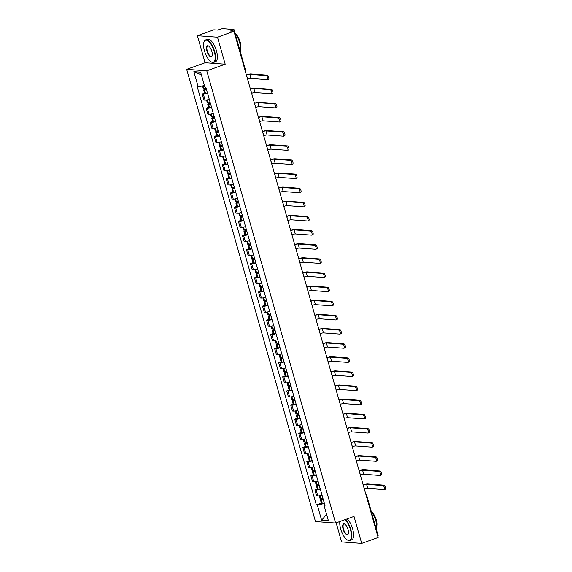 <?xml version="1.0" encoding="UTF-8"?>
<svg xmlns="http://www.w3.org/2000/svg" width="572" height="572" viewBox="0 0 572 572"><rect width="100%" height="100%" fill="white"/><g stroke="black" fill="none" stroke-linecap="round" stroke-linejoin="round"><path stroke-width="0.86" d="M336.15 522.829L341.591 541.92L361.704 543.4L378.142 537.48L233.941 31.274L217.51 37.201L197.397 35.721L205.091 62.727L186.672 69.362L315.479 521.55L335.592 523.03L206.778 70.842L225.196 64.207L217.51 37.201M197.397 35.721L213.835 29.794L217.396 30.059L222.408 28.6L233.977 29.508L245.667 70.563L245.231 70.899M361.704 543.4L354.011 516.394L335.592 523.03M366.037 495.002L366.48 494.658L378.171 535.714L377.734 536.05M233.269 31.224L232.947 30.094L230.387 31.017L233.941 31.274M232.947 30.094L233.977 29.508M207.586 93.372A4.39 0.694 164.1 0 1 203.367 94.144L202.138 94.051L203.839 100.036L205.069 100.121A4.39 0.694 -15.9 0 0 209.295 99.356M204.59 93.172L202.138 94.051M211.611 107.515A4.39 0.694 164.1 0 1 207.393 108.28L206.163 108.187L207.872 114.171L209.095 114.257A4.39 0.694 -15.9 0 0 213.32 113.492M208.616 107.307L206.163 108.187M215.644 121.65A4.39 0.694 164.1 0 1 211.418 122.415L210.189 122.329L211.897 128.307L213.12 128.4A4.39 0.694 -15.9 0 0 217.346 127.627M212.641 121.443L210.189 122.329M219.669 135.786A4.39 0.694 164.1 0 1 215.444 136.551L214.221 136.465L215.923 142.442L217.153 142.535A4.39 0.694 -15.9 0 0 221.371 141.763M216.666 135.578L214.221 136.465M223.695 149.921A4.39 0.694 164.1 0 1 219.469 150.686L218.247 150.6L219.948 156.578L221.178 156.671A4.39 0.694 -15.9 0 0 225.397 155.899M220.692 149.714L218.247 150.6M227.72 164.057A4.39 0.694 164.1 0 1 223.502 164.829L222.272 164.736L223.974 170.713L225.204 170.806A4.39 0.694 -15.9 0 0 229.429 170.041M224.725 163.849L222.272 164.736M231.746 178.192A4.39 0.694 164.1 0 1 227.527 178.964L226.297 178.872L228.006 184.856L229.229 184.942A4.39 0.694 -15.9 0 0 233.455 184.177M228.75 177.992L226.297 178.872M235.778 192.328A4.39 0.694 164.1 0 1 231.553 193.1L230.323 193.007L232.032 198.992L233.254 199.077A4.39 0.694 -15.9 0 0 237.48 198.312M232.775 192.128L230.323 193.007M239.804 206.471A4.39 0.694 164.1 0 1 235.578 207.236L234.356 207.143L236.057 213.127L237.287 213.22A4.39 0.694 -15.9 0 0 241.506 212.448M236.801 206.263L234.356 207.143M243.829 220.606A4.39 0.694 164.1 0 1 239.604 221.371L238.381 221.285L240.083 227.263L241.312 227.356A4.39 0.694 -15.9 0 0 245.531 226.583M240.833 220.399L238.381 221.285M247.855 234.742A4.39 0.694 164.1 0 1 243.636 235.507L242.406 235.421L244.108 241.398L245.338 241.491A4.39 0.694 -15.9 0 0 249.564 240.719M244.859 234.534L242.406 235.421M251.88 248.877A4.39 0.694 164.1 0 1 247.662 249.642L246.432 249.556L248.141 255.534L249.363 255.627A4.39 0.694 -15.9 0 0 253.589 254.862M248.884 248.67L246.432 249.556M255.913 263.013A4.39 0.694 164.1 0 1 251.687 263.785L250.464 263.692L252.166 269.669L253.389 269.762A4.39 0.694 -15.9 0 0 257.615 268.997M252.91 262.813L250.464 263.692M259.938 277.148A4.39 0.694 164.1 0 1 255.713 277.921L254.49 277.828L256.192 283.812L257.421 283.898A4.39 0.694 -15.9 0 0 261.64 283.133M256.935 276.948L254.49 277.828M263.964 291.284A4.39 0.694 164.1 0 1 259.745 292.056L258.515 291.963L260.217 297.948L261.447 298.033A4.39 0.694 -15.9 0 0 265.665 297.268M260.968 291.084L258.515 291.963M267.989 305.427A4.39 0.694 164.1 0 1 263.771 306.192L262.541 306.099L264.243 312.083L265.472 312.176A4.39 0.694 -15.9 0 0 269.698 311.404M264.993 305.219L262.541 306.099M272.022 319.562A4.39 0.694 164.1 0 1 267.796 320.327L266.566 320.241L268.275 326.219L269.498 326.312A4.39 0.694 -15.9 0 0 273.723 325.539M269.019 319.355L266.566 320.241M276.047 333.698A4.39 0.694 164.1 0 1 271.822 334.463L270.599 334.377L272.301 340.354L273.523 340.447A4.39 0.694 -15.9 0 0 277.749 339.675M273.044 333.49L270.599 334.377M280.073 347.833A4.39 0.694 164.1 0 1 275.847 348.605L274.624 348.512L276.326 354.49L277.556 354.583A4.39 0.694 -15.9 0 0 281.774 353.818M277.07 347.626L274.624 348.512M284.098 361.969A4.39 0.694 164.1 0 1 279.88 362.741L278.65 362.648L280.351 368.633L281.581 368.718A4.39 0.694 -15.9 0 0 285.8 367.953M281.102 361.769L278.65 362.648M288.124 376.104A4.39 0.694 164.1 0 1 283.905 376.877L282.675 376.784L284.377 382.768L285.607 382.854A4.39 0.694 -15.9 0 0 289.832 382.089M285.128 375.904L282.675 376.784M292.156 390.247A4.39 0.694 164.1 0 1 287.93 391.012L286.701 390.919L288.41 396.904L289.632 396.989A4.39 0.694 -15.9 0 0 293.858 396.224M289.153 390.04L286.701 390.919M296.182 404.383A4.39 0.694 164.1 0 1 291.956 405.148L290.733 405.062L292.435 411.039L293.658 411.132A4.39 0.694 -15.9 0 0 297.883 410.36M293.179 404.175L290.733 405.062M300.207 418.518A4.39 0.694 164.1 0 1 295.981 419.283L294.759 419.197L296.46 425.175L297.69 425.268A4.39 0.694 -15.9 0 0 301.909 424.495M297.204 418.311L294.759 419.197M304.232 432.654A4.39 0.694 164.1 0 1 300.014 433.419L298.784 433.333L300.486 439.31L301.716 439.403A4.39 0.694 -15.9 0 0 305.934 438.631M301.237 432.446L298.784 433.333M308.258 446.789A4.39 0.694 164.1 0 1 304.039 447.561L302.81 447.468L304.511 453.446L305.741 453.539A4.39 0.694 -15.9 0 0 309.967 452.774M305.262 446.589L302.81 447.468M312.291 460.925A4.39 0.694 164.1 0 1 308.065 461.697L306.835 461.604L308.544 467.589L309.767 467.674A4.39 0.694 -15.9 0 0 313.992 466.909M309.288 460.725L306.835 461.604M316.316 475.06A4.39 0.694 164.1 0 1 312.09 475.832L310.868 475.74L312.569 481.724L313.792 481.81A4.39 0.694 -15.9 0 0 318.018 481.045M313.313 474.86L310.868 475.74M320.341 489.203A4.39 0.694 164.1 0 1 316.116 489.968L314.893 489.875L316.595 495.86L317.825 495.953A4.39 0.694 -15.9 0 0 322.043 495.18M317.338 488.996L314.893 489.875M204.426 85.528L198.198 86.887L193.865 71.664L200.622 72.165L204.955 87.387L205.899 87.459L325.003 505.577L324.059 505.505L328.399 520.727L321.643 520.234L317.303 505.004L323.816 503.589L324.303 505.312M198.198 86.887L197.254 86.822L316.359 504.94L317.303 505.004M186.672 69.362L206.778 70.842M205.091 62.727L225.196 64.207M324.381 503.381L323.816 503.589M321.371 503.131L316.359 504.94M324.817 504.919L324.059 505.505M193.865 71.664L201.401 74.903M326.562 514.278L321.643 520.234M247.59 79.179L247.662 79.15A2.574 0.408 164.1 0 1 250.979 78.428L267.331 79.637A2.145 0.844 -109.8 0 0 267.474 79.615A2.145 0.844 -109.8 0 0 267.596 77.485A2.145 0.844 -109.8 0 0 266.166 75.554L267.238 75.168A2.145 0.844 70.2 0 1 268.676 77.098A2.145 0.844 70.2 0 1 268.547 79.229A2.145 0.844 70.2 0 1 268.404 79.243M206.149 88.324A7.25 1.151 164.1 0 1 204.132 88.66L204.04 88.674A2.41 0.379 164.1 0 1 203.289 88.61L202.531 85.943M206.299 88.853L205.005 89.325A2.41 0.379 -15.9 0 0 203.703 90.061A2.41 0.379 -15.9 0 0 204.447 90.126L204.547 90.111A7.25 1.151 -15.9 0 0 206.563 89.775M203.703 90.061L204.64 93.365A2.41 0.379 -15.9 0 0 205.391 93.429L205.491 93.422A7.25 1.151 -15.9 0 0 207.507 93.086M246.425 75.104L246.503 75.075A2.574 0.408 164.1 0 1 249.814 74.353L266.166 75.554M206.499 89.561A6.013 0.951 164.1 0 1 205.355 89.74L206.356 89.06M267.238 75.168L250.893 73.967A3.818 0.608 -15.9 0 0 246.368 74.903M251.616 93.315L251.687 93.286A2.574 0.408 164.1 0 1 255.005 92.564L271.357 93.772A2.145 0.844 -109.8 0 0 271.5 93.751A2.145 0.844 -109.8 0 0 271.628 91.62A2.145 0.844 -109.8 0 0 270.191 89.69L271.271 89.303A2.145 0.844 70.2 0 1 272.701 91.234A2.145 0.844 70.2 0 1 272.579 93.365A2.145 0.844 70.2 0 1 272.429 93.386M210.174 102.46A7.25 1.151 164.1 0 1 208.158 102.803L208.065 102.81A2.41 0.379 164.1 0 1 207.314 102.745L206.535 100M210.324 102.996L209.03 103.46A2.41 0.379 -15.9 0 0 207.729 104.197A2.41 0.379 -15.9 0 0 208.48 104.261L208.573 104.247A7.25 1.151 -15.9 0 0 210.589 103.911M207.729 104.197L208.673 107.5A2.41 0.379 -15.9 0 0 209.416 107.572L209.516 107.557A7.25 1.151 -15.9 0 0 211.533 107.221M250.457 89.239L250.529 89.211A2.574 0.408 164.1 0 1 253.846 88.488L270.191 89.69M210.525 103.696A6.013 0.951 164.1 0 1 209.381 103.875L210.389 103.196M271.271 89.303L254.919 88.102A3.818 0.608 -15.9 0 0 250.4 89.039M255.641 107.45L255.72 107.429A2.574 0.408 164.1 0 1 259.03 106.699L275.382 107.908A2.145 0.844 -109.8 0 0 275.532 107.886A2.145 0.844 -109.8 0 0 275.654 105.756A2.145 0.844 -109.8 0 0 274.224 103.825L275.296 103.439A2.145 0.844 70.2 0 1 276.726 105.37A2.145 0.844 70.2 0 1 276.605 107.5A2.145 0.844 70.2 0 1 276.455 107.522M214.2 116.595A7.25 1.151 164.1 0 1 212.191 116.938L212.09 116.945A2.41 0.379 164.1 0 1 211.34 116.881L210.56 114.143M214.357 117.131L213.056 117.596A2.41 0.379 -15.9 0 0 211.754 118.332A2.41 0.379 -15.9 0 0 212.505 118.397L212.598 118.383A7.25 1.151 -15.9 0 0 214.614 118.046M211.754 118.332L212.698 121.636A2.41 0.379 -15.9 0 0 213.449 121.707L213.542 121.693A7.25 1.151 -15.9 0 0 215.558 121.357M254.483 103.375L254.554 103.346A2.574 0.408 164.1 0 1 257.872 102.624L274.224 103.825M214.557 117.832A6.013 0.951 164.1 0 1 213.406 118.011L214.414 117.331M275.296 103.439L258.944 102.238A3.818 0.608 -15.9 0 0 254.426 103.175M259.667 121.593L259.745 121.564A2.574 0.408 164.1 0 1 263.063 120.842L279.408 122.043A2.145 0.844 -109.8 0 0 279.558 122.022A2.145 0.844 -109.8 0 0 279.679 119.891A2.145 0.844 -109.8 0 0 278.249 117.968L279.322 117.582A2.145 0.844 70.2 0 1 280.752 119.505A2.145 0.844 70.2 0 1 280.63 121.636A2.145 0.844 70.2 0 1 280.48 121.657M218.232 130.738A7.25 1.151 164.1 0 1 216.216 131.074L216.116 131.081A2.41 0.379 164.1 0 1 215.372 131.017L214.586 128.278M218.382 131.267L217.081 131.732A2.41 0.379 -15.9 0 0 215.78 132.468A2.41 0.379 -15.9 0 0 216.531 132.532L216.631 132.525A7.25 1.151 -15.9 0 0 218.64 132.182M215.78 132.468L216.724 135.779A2.41 0.379 -15.9 0 0 217.474 135.843L217.567 135.829A7.25 1.151 -15.9 0 0 219.584 135.493M258.508 117.51L258.58 117.482A2.574 0.408 164.1 0 1 261.897 116.76L278.249 117.968M218.583 131.968A6.013 0.951 164.1 0 1 217.439 132.146L218.44 131.474M279.322 117.582L262.97 116.373A3.818 0.608 -15.9 0 0 258.451 117.31M263.699 135.728L263.771 135.7A2.574 0.408 164.1 0 1 267.088 134.978L283.433 136.179A2.145 0.844 -109.8 0 0 283.583 136.157A2.145 0.844 -109.8 0 0 283.705 134.034A2.145 0.844 -109.8 0 0 282.275 132.103L283.347 131.717A2.145 0.844 70.2 0 1 284.777 133.641A2.145 0.844 70.2 0 1 284.656 135.771A2.145 0.844 70.2 0 1 284.513 135.793M222.258 144.873A7.25 1.151 164.1 0 1 220.241 145.209L220.141 145.224A2.41 0.379 164.1 0 1 219.398 145.152L218.618 142.414M222.408 145.402L221.114 145.867A2.41 0.379 -15.9 0 0 219.812 146.604A2.41 0.379 -15.9 0 0 220.556 146.668L220.656 146.661A7.25 1.151 -15.9 0 0 222.672 146.325M219.812 146.604L220.749 149.914A2.41 0.379 -15.9 0 0 221.5 149.978L221.6 149.964A7.25 1.151 -15.9 0 0 223.609 149.628M262.534 131.646L262.612 131.624A2.574 0.408 164.1 0 1 265.923 130.895L282.275 132.103M222.608 146.11A6.013 0.951 164.1 0 1 221.464 146.282L222.465 145.61M283.347 131.717L266.995 130.509A3.818 0.608 -15.9 0 0 262.476 131.446M267.725 149.864L267.796 149.835A2.574 0.408 164.1 0 1 271.114 149.113L287.466 150.314A2.145 0.844 -109.8 0 0 287.609 150.3A2.145 0.844 -109.8 0 0 287.73 148.169A2.145 0.844 -109.8 0 0 286.3 146.239L287.373 145.853A2.145 0.844 70.2 0 1 288.81 147.783A2.145 0.844 70.2 0 1 288.681 149.914A2.145 0.844 70.2 0 1 288.538 149.928M226.283 159.009A7.25 1.151 164.1 0 1 224.267 159.345L224.174 159.359A2.41 0.379 164.1 0 1 223.423 159.288L222.644 156.549M226.433 159.538L225.139 160.003A2.41 0.379 -15.9 0 0 223.838 160.739A2.41 0.379 -15.9 0 0 224.582 160.811L224.682 160.796A7.25 1.151 -15.9 0 0 226.698 160.46M223.838 160.739L224.775 164.05A2.41 0.379 -15.9 0 0 225.525 164.114L225.625 164.107A7.25 1.151 -15.9 0 0 227.642 163.764M266.559 145.781L266.638 145.76A2.574 0.408 164.1 0 1 269.955 145.038L286.3 146.239M226.634 160.246A6.013 0.951 164.1 0 1 225.49 160.425L226.491 159.745M287.373 145.853L271.028 144.644A3.818 0.608 -15.9 0 0 266.502 145.581M204.483 50.887A11.64 4.562 -109.8 0 0 211.132 61.819A11.64 4.562 -109.8 0 0 214.293 51.609A11.64 4.562 -109.8 0 0 208.852 41.606A11.64 4.562 -109.8 0 0 203.989 41.999A11.64 4.562 -109.8 0 0 204.483 50.887M204.047 41.842A11.926 4.676 70.2 0 1 204.104 41.684A11.926 4.676 70.2 0 1 205.591 39.94A11.926 4.676 70.2 0 1 214.664 51.53A11.926 4.676 70.2 0 1 213.678 62.384A11.926 4.676 70.2 0 1 211.418 61.99A11.926 4.676 70.2 0 1 211.275 61.898M206.935 51.072A5.82 2.281 70.2 0 1 208.515 45.967A5.82 2.281 70.2 0 1 211.84 51.43A5.82 2.281 70.2 0 1 212.09 55.877A5.82 2.281 70.2 0 1 209.652 56.07A5.82 2.281 70.2 0 1 206.935 51.072M208.666 46.06A5.534 2.166 -109.8 0 0 207.758 45.953A5.534 2.166 -109.8 0 0 207.3 50.987A5.534 2.166 -109.8 0 0 211.511 56.371A5.534 2.166 -109.8 0 0 212.14 55.706M235.092 33.419A11.926 4.676 70.2 0 1 239.611 42.542A11.926 4.676 70.2 0 1 240.204 51.373M235.421 33.834A8.587 3.368 70.2 0 1 240.097 41.756A8.587 3.368 70.2 0 1 240.547 48.062M205.591 39.94L207.407 39.282A11.926 4.676 70.2 0 1 216.481 50.879A11.926 4.676 70.2 0 1 215.494 61.726L213.678 62.384M339.854 521.5A11.64 4.562 -109.8 0 0 340.676 529A11.64 4.562 -109.8 0 0 347.326 539.925A11.64 4.562 -109.8 0 0 350.486 529.722A11.64 4.562 -109.8 0 0 344.98 519.648M345.402 519.498A11.926 4.676 70.2 0 1 350.858 529.636A11.926 4.676 70.2 0 1 349.871 540.49A11.926 4.676 70.2 0 1 347.612 540.097A11.926 4.676 70.2 0 1 347.469 540.004M343.128 529.179A5.82 2.281 70.2 0 1 344.709 524.074A5.82 2.281 70.2 0 1 348.033 529.536A5.82 2.281 70.2 0 1 348.276 533.983A5.82 2.281 70.2 0 1 345.845 534.184A5.82 2.281 70.2 0 1 343.128 529.179M344.859 524.167A5.534 2.166 -109.8 0 0 343.951 524.059A5.534 2.166 -109.8 0 0 343.493 529.1A5.534 2.166 -109.8 0 0 347.704 534.477A5.534 2.166 -109.8 0 0 348.334 533.819M371.285 511.532A11.926 4.676 70.2 0 1 375.804 520.649A11.926 4.676 70.2 0 1 376.397 529.479M371.607 511.94A8.587 3.368 70.2 0 1 376.29 519.862A8.587 3.368 70.2 0 1 376.741 526.168M347.218 518.84A11.926 4.676 70.2 0 1 352.674 528.986A11.926 4.676 70.2 0 1 351.687 539.839L349.871 540.49M271.75 164L271.822 163.971A2.574 0.408 164.1 0 1 275.139 163.249L291.491 164.45A2.145 0.844 -109.8 0 0 291.634 164.436A2.145 0.844 -109.8 0 0 291.763 162.305A2.145 0.844 -109.8 0 0 290.326 160.375L291.405 159.988A2.145 0.844 70.2 0 1 292.835 161.919A2.145 0.844 70.2 0 1 292.714 164.05A2.145 0.844 70.2 0 1 292.564 164.064M230.309 173.144A7.25 1.151 164.1 0 1 228.292 173.48L228.199 173.495A2.41 0.379 164.1 0 1 227.449 173.43L226.669 170.685M230.459 173.673L229.165 174.145A2.41 0.379 -15.9 0 0 227.863 174.875A2.41 0.379 -15.9 0 0 228.614 174.946L228.707 174.932A7.25 1.151 -15.9 0 0 230.723 174.596M227.863 174.875L228.807 178.185A2.41 0.379 -15.9 0 0 229.551 178.25L229.651 178.242A7.25 1.151 -15.9 0 0 231.667 177.899M270.592 159.924L270.663 159.895A2.574 0.408 164.1 0 1 273.981 159.173L290.326 160.375M230.666 174.381A6.013 0.951 164.1 0 1 229.515 174.56L230.523 173.881M291.405 159.988L275.053 158.787A3.818 0.608 -15.9 0 0 270.535 159.717M275.775 178.135L275.854 178.106A2.574 0.408 164.1 0 1 279.165 177.384L295.517 178.593A2.145 0.844 -109.8 0 0 295.667 178.571A2.145 0.844 -109.8 0 0 295.788 176.441A2.145 0.844 -109.8 0 0 294.358 174.51L295.431 174.124A2.145 0.844 70.2 0 1 296.861 176.054A2.145 0.844 70.2 0 1 296.739 178.185A2.145 0.844 70.2 0 1 296.589 178.199M234.341 187.28A7.25 1.151 164.1 0 1 232.325 187.616L232.225 187.63A2.41 0.379 164.1 0 1 231.474 187.566L230.695 184.82M234.491 187.809L233.19 188.281A2.41 0.379 -15.9 0 0 231.889 189.017A2.41 0.379 -15.9 0 0 232.64 189.082L232.732 189.067A7.25 1.151 -15.9 0 0 234.749 188.731M231.889 189.017L232.833 192.321A2.41 0.379 -15.9 0 0 233.583 192.385L233.676 192.378A7.25 1.151 -15.9 0 0 235.693 192.042M274.617 174.06L274.689 174.031A2.574 0.408 164.1 0 1 278.006 173.309L294.358 174.51M234.692 188.517A6.013 0.951 164.1 0 1 233.54 188.696L234.549 188.016M295.431 174.124L279.079 172.923A3.818 0.608 -15.9 0 0 274.56 173.859M279.808 192.271L279.88 192.249A2.574 0.408 164.1 0 1 283.197 191.52L299.542 192.728A2.145 0.844 -109.8 0 0 299.692 192.707A2.145 0.844 -109.8 0 0 299.814 190.576A2.145 0.844 -109.8 0 0 298.384 188.646L299.456 188.26A2.145 0.844 70.2 0 1 300.886 190.19A2.145 0.844 70.2 0 1 300.765 192.321A2.145 0.844 70.2 0 1 300.615 192.342M238.367 201.415A7.25 1.151 164.1 0 1 236.35 201.759L236.25 201.766A2.41 0.379 164.1 0 1 235.507 201.702L234.72 198.963M238.517 201.952L237.216 202.417A2.41 0.379 -15.9 0 0 235.914 203.153A2.41 0.379 -15.9 0 0 236.665 203.217L236.765 203.203A7.25 1.151 -15.9 0 0 238.774 202.867M235.914 203.153L236.858 206.456A2.41 0.379 -15.9 0 0 237.609 206.528L237.702 206.513A7.25 1.151 -15.9 0 0 239.718 206.177M278.643 188.195L278.714 188.167A2.574 0.408 164.1 0 1 282.032 187.444L298.384 188.646M238.717 202.652A6.013 0.951 164.1 0 1 237.573 202.831L238.574 202.152M299.456 188.26L283.104 187.058A3.818 0.608 -15.9 0 0 278.585 187.995M283.834 206.406L283.905 206.385A2.574 0.408 164.1 0 1 287.223 205.655L303.568 206.864A2.145 0.844 -109.8 0 0 303.718 206.842A2.145 0.844 -109.8 0 0 303.839 204.712A2.145 0.844 -109.8 0 0 302.409 202.788L303.482 202.395A2.145 0.844 70.2 0 1 304.912 204.326A2.145 0.844 70.2 0 1 304.79 206.456A2.145 0.844 70.2 0 1 304.647 206.478M242.392 215.558A7.25 1.151 164.1 0 1 240.376 215.894L240.276 215.901A2.41 0.379 164.1 0 1 239.532 215.837L238.753 213.099M242.542 216.087L241.248 216.552A2.41 0.379 -15.9 0 0 239.947 217.288A2.41 0.379 -15.9 0 0 240.69 217.353L240.791 217.346A7.25 1.151 -15.9 0 0 242.807 217.002M239.947 217.288L240.883 220.592A2.41 0.379 -15.9 0 0 241.634 220.663L241.734 220.649A7.25 1.151 -15.9 0 0 243.743 220.313M282.668 202.331L282.747 202.302A2.574 0.408 164.1 0 1 286.057 201.58L302.409 202.788M242.742 216.788A6.013 0.951 164.1 0 1 241.598 216.967L242.6 216.287M303.482 202.395L287.137 201.194A3.818 0.608 -15.9 0 0 282.611 202.13M287.859 220.549L287.93 220.52A2.574 0.408 164.1 0 1 291.248 219.798L307.6 220.999A2.145 0.844 -109.8 0 0 307.743 220.978A2.145 0.844 -109.8 0 0 307.872 218.854A2.145 0.844 -109.8 0 0 306.435 216.924L307.507 216.538A2.145 0.844 70.2 0 1 308.944 218.461A2.145 0.844 70.2 0 1 308.816 220.592A2.145 0.844 70.2 0 1 308.673 220.613M246.418 229.694A7.25 1.151 164.1 0 1 244.401 230.03L244.308 230.044A2.41 0.379 164.1 0 1 243.558 229.973L242.778 227.234M246.568 230.223L245.274 230.688A2.41 0.379 -15.9 0 0 243.972 231.424A2.41 0.379 -15.9 0 0 244.716 231.488L244.816 231.481A7.25 1.151 -15.9 0 0 246.832 231.138M243.972 231.424L244.916 234.734A2.41 0.379 -15.9 0 0 245.66 234.799L245.76 234.785A7.25 1.151 -15.9 0 0 247.776 234.448M286.694 216.466L286.772 216.445A2.574 0.408 164.1 0 1 290.09 215.715L306.435 216.924M246.768 230.931A6.013 0.951 164.1 0 1 245.624 231.102L246.625 230.43M307.507 216.538L291.162 215.329A3.818 0.608 -15.9 0 0 286.636 216.266M291.884 234.684L291.956 234.656A2.574 0.408 164.1 0 1 295.274 233.934L311.626 235.135A2.145 0.844 -109.8 0 0 311.769 235.121A2.145 0.844 -109.8 0 0 311.897 232.99A2.145 0.844 -109.8 0 0 310.46 231.059L311.54 230.673A2.145 0.844 70.2 0 1 312.97 232.604A2.145 0.844 70.2 0 1 312.848 234.727A2.145 0.844 70.2 0 1 312.698 234.749M250.443 243.829A7.25 1.151 164.1 0 1 248.427 244.165L248.334 244.18A2.41 0.379 164.1 0 1 247.583 244.108L246.804 241.37M250.593 244.358L249.299 244.823A2.41 0.379 -15.9 0 0 247.998 245.56A2.41 0.379 -15.9 0 0 248.748 245.624L248.841 245.617A7.25 1.151 -15.9 0 0 250.858 245.281M247.998 245.56L248.942 248.87A2.41 0.379 -15.9 0 0 249.685 248.934L249.785 248.92A7.25 1.151 -15.9 0 0 251.802 248.584M290.726 230.602L290.798 230.58A2.574 0.408 164.1 0 1 294.115 229.851L310.46 231.059M250.801 245.066A6.013 0.951 164.1 0 1 249.649 245.245L250.658 244.566M311.54 230.673L295.188 229.465A3.818 0.608 -15.9 0 0 290.669 230.402M295.91 248.82L295.989 248.791A2.574 0.408 164.1 0 1 299.299 248.069L315.651 249.27A2.145 0.844 -109.8 0 0 315.801 249.256A2.145 0.844 -109.8 0 0 315.923 247.125A2.145 0.844 -109.8 0 0 314.493 245.195L315.565 244.809A2.145 0.844 70.2 0 1 316.995 246.739A2.145 0.844 70.2 0 1 316.874 248.87A2.145 0.844 70.2 0 1 316.724 248.884M254.476 257.965A7.25 1.151 164.1 0 1 252.459 258.301L252.359 258.315A2.41 0.379 164.1 0 1 251.608 258.251L250.829 255.505M254.626 258.494L253.325 258.966A2.41 0.379 -15.9 0 0 252.023 259.695A2.41 0.379 -15.9 0 0 252.774 259.767L252.867 259.752A7.25 1.151 -15.9 0 0 254.883 259.416M252.023 259.695L252.967 263.006A2.41 0.379 -15.9 0 0 253.718 263.07L253.811 263.063A7.25 1.151 -15.9 0 0 255.827 262.72M294.752 244.744L294.823 244.716A2.574 0.408 164.1 0 1 298.141 243.994L314.493 245.195M254.826 259.202A6.013 0.951 164.1 0 1 253.675 259.381L254.683 258.701M315.565 244.809L299.213 243.6A3.818 0.608 -15.9 0 0 294.694 244.537M299.942 262.956L300.014 262.927A2.574 0.408 164.1 0 1 303.332 262.205L319.676 263.406A2.145 0.844 -109.8 0 0 319.827 263.392A2.145 0.844 -109.8 0 0 319.948 261.261A2.145 0.844 -109.8 0 0 318.518 259.33L319.591 258.944A2.145 0.844 70.2 0 1 321.021 260.875A2.145 0.844 70.2 0 1 320.899 263.006A2.145 0.844 70.2 0 1 320.749 263.02M258.501 272.1A7.25 1.151 164.1 0 1 256.485 272.436L256.385 272.451A2.41 0.379 164.1 0 1 255.641 272.386L254.855 269.641M258.651 272.63L257.35 273.101A2.41 0.379 -15.9 0 0 256.049 273.831A2.41 0.379 -15.9 0 0 256.799 273.902L256.899 273.888A7.25 1.151 -15.9 0 0 258.916 273.552M256.049 273.831L256.992 277.141A2.41 0.379 -15.9 0 0 257.743 277.205L257.836 277.198A7.25 1.151 -15.9 0 0 259.852 276.862M298.777 258.88L298.849 258.851A2.574 0.408 164.1 0 1 302.166 258.129L318.518 259.33M258.851 273.337A6.013 0.951 164.1 0 1 257.707 273.516L258.708 272.837M319.591 258.944L303.239 257.743A3.818 0.608 -15.9 0 0 298.72 258.673M303.968 277.091L304.039 277.062A2.574 0.408 164.1 0 1 307.357 276.34L323.702 277.549A2.145 0.844 -109.8 0 0 323.852 277.527A2.145 0.844 -109.8 0 0 323.974 275.397A2.145 0.844 -109.8 0 0 322.544 273.466L323.616 273.08A2.145 0.844 70.2 0 1 325.053 275.01A2.145 0.844 70.2 0 1 324.925 277.141A2.145 0.844 70.2 0 1 324.782 277.163M262.527 286.236A7.25 1.151 164.1 0 1 260.51 286.579L260.417 286.586A2.41 0.379 164.1 0 1 259.667 286.522L258.887 283.776M262.677 286.765L261.383 287.237A2.41 0.379 -15.9 0 0 260.081 287.973A2.41 0.379 -15.9 0 0 260.825 288.038L260.925 288.023A7.25 1.151 -15.9 0 0 262.941 287.687M260.081 287.973L261.018 291.277A2.41 0.379 -15.9 0 0 261.769 291.348L261.869 291.334A7.25 1.151 -15.9 0 0 263.878 290.998M302.803 273.016L302.881 272.987A2.574 0.408 164.1 0 1 306.192 272.265L322.544 273.466M262.877 287.473A6.013 0.951 164.1 0 1 261.733 287.652L262.734 286.972M323.616 273.08L307.271 271.879A3.818 0.608 -15.9 0 0 302.745 272.815M307.993 291.227L308.065 291.205A2.574 0.408 164.1 0 1 311.382 290.476L327.735 291.684A2.145 0.844 -109.8 0 0 327.878 291.663A2.145 0.844 -109.8 0 0 328.006 289.532A2.145 0.844 -109.8 0 0 326.569 287.602L327.642 287.215A2.145 0.844 70.2 0 1 329.079 289.146A2.145 0.844 70.2 0 1 328.95 291.277A2.145 0.844 70.2 0 1 328.807 291.298M266.552 300.372A7.25 1.151 164.1 0 1 264.536 300.715L264.443 300.722A2.41 0.379 164.1 0 1 263.692 300.657L262.913 297.919M266.702 300.908L265.408 301.373A2.41 0.379 -15.9 0 0 264.107 302.109A2.41 0.379 -15.9 0 0 264.85 302.173L264.95 302.159A7.25 1.151 -15.9 0 0 266.967 301.823M264.107 302.109L265.05 305.412A2.41 0.379 -15.9 0 0 265.794 305.484L265.894 305.469A7.25 1.151 -15.9 0 0 267.91 305.133M306.828 287.151L306.907 287.123A2.574 0.408 164.1 0 1 310.224 286.4L326.569 287.602M266.902 301.608A6.013 0.951 164.1 0 1 265.758 301.787L266.759 301.108M327.642 287.215L311.297 286.014A3.818 0.608 -15.9 0 0 306.771 286.951M312.019 305.362L312.09 305.341A2.574 0.408 164.1 0 1 315.408 304.619L331.76 305.82A2.145 0.844 -109.8 0 0 331.903 305.798A2.145 0.844 -109.8 0 0 332.032 303.668A2.145 0.844 -109.8 0 0 330.595 301.744L331.674 301.351A2.145 0.844 70.2 0 1 333.104 303.282A2.145 0.844 70.2 0 1 332.983 305.412A2.145 0.844 70.2 0 1 332.832 305.434M270.577 314.514A7.25 1.151 164.1 0 1 268.568 314.85L268.468 314.857A2.41 0.379 164.1 0 1 267.717 314.793L266.938 312.055M270.728 315.043L269.433 315.508A2.41 0.379 -15.9 0 0 268.132 316.245A2.41 0.379 -15.9 0 0 268.883 316.309L268.976 316.302A7.25 1.151 -15.9 0 0 270.992 315.958M268.132 316.245L269.076 319.555A2.41 0.379 -15.9 0 0 269.82 319.619L269.92 319.605A7.25 1.151 -15.9 0 0 271.936 319.269M310.861 301.287L310.932 301.258A2.574 0.408 164.1 0 1 314.25 300.536L330.595 301.744M270.935 315.744A6.013 0.951 164.1 0 1 269.784 315.923L270.792 315.251M331.674 301.351L315.322 300.15A3.818 0.608 -15.9 0 0 310.803 301.087M316.044 319.505L316.123 319.476A2.574 0.408 164.1 0 1 319.433 318.754L335.785 319.955A2.145 0.844 -109.8 0 0 335.936 319.934A2.145 0.844 -109.8 0 0 336.057 317.81A2.145 0.844 -109.8 0 0 334.627 315.88L335.7 315.494A2.145 0.844 70.2 0 1 337.13 317.417A2.145 0.844 70.2 0 1 337.008 319.548A2.145 0.844 70.2 0 1 336.858 319.569M274.61 328.65A7.25 1.151 164.1 0 1 272.594 328.986L272.494 329A2.41 0.379 164.1 0 1 271.743 328.929L270.964 326.19M274.76 329.179L273.459 329.644A2.41 0.379 -15.9 0 0 272.158 330.38A2.41 0.379 -15.9 0 0 272.908 330.444L273.001 330.437A7.25 1.151 -15.9 0 0 275.018 330.101M272.158 330.38L273.101 333.69A2.41 0.379 -15.9 0 0 273.852 333.755L273.945 333.741A7.25 1.151 -15.9 0 0 275.961 333.404M314.886 315.422L314.957 315.401A2.574 0.408 164.1 0 1 318.275 314.671L334.627 315.88M274.96 329.887A6.013 0.951 164.1 0 1 273.809 330.058L274.817 329.386M335.7 315.494L319.348 314.285A3.818 0.608 -15.9 0 0 314.829 315.222M320.077 333.64L320.148 333.612A2.574 0.408 164.1 0 1 323.466 332.89L339.811 334.091A2.145 0.844 -109.8 0 0 339.961 334.077A2.145 0.844 -109.8 0 0 340.083 331.946A2.145 0.844 -109.8 0 0 338.653 330.015L339.725 329.629A2.145 0.844 70.2 0 1 341.155 331.56A2.145 0.844 70.2 0 1 341.034 333.683A2.145 0.844 70.2 0 1 340.883 333.705M278.635 342.785A7.25 1.151 164.1 0 1 276.619 343.121L276.519 343.136A2.41 0.379 164.1 0 1 275.775 343.064L274.989 340.326M278.786 343.314L277.484 343.779A2.41 0.379 -15.9 0 0 276.183 344.516A2.41 0.379 -15.9 0 0 276.934 344.587L277.034 344.573A7.25 1.151 -15.9 0 0 279.05 344.237M276.183 344.516L277.127 347.826A2.41 0.379 -15.9 0 0 277.878 347.89L277.971 347.883A7.25 1.151 -15.9 0 0 279.987 347.54M318.911 329.558L318.983 329.536A2.574 0.408 164.1 0 1 322.301 328.814L338.653 330.015M278.986 344.022A6.013 0.951 164.1 0 1 277.842 344.201L278.843 343.522M339.725 329.629L323.373 328.421A3.818 0.608 -15.9 0 0 318.854 329.358M324.102 347.776L324.174 347.747A2.574 0.408 164.1 0 1 327.491 347.025L343.843 348.226A2.145 0.844 -109.8 0 0 343.986 348.212A2.145 0.844 -109.8 0 0 344.108 346.081A2.145 0.844 -109.8 0 0 342.678 344.151L343.751 343.765A2.145 0.844 70.2 0 1 345.188 345.695A2.145 0.844 70.2 0 1 345.059 347.826A2.145 0.844 70.2 0 1 344.916 347.84M282.661 356.921A7.25 1.151 164.1 0 1 280.645 357.257L280.552 357.271A2.41 0.379 164.1 0 1 279.801 357.207L279.022 354.461M282.811 357.45L281.517 357.922A2.41 0.379 -15.9 0 0 280.216 358.651A2.41 0.379 -15.9 0 0 280.959 358.723L281.059 358.708A7.25 1.151 -15.9 0 0 283.076 358.372M280.216 358.651L281.152 361.962A2.41 0.379 -15.9 0 0 281.903 362.026L282.003 362.019A7.25 1.151 -15.9 0 0 284.019 361.676M322.937 343.7L323.016 343.672A2.574 0.408 164.1 0 1 326.326 342.95L342.678 344.151M283.011 358.158A6.013 0.951 164.1 0 1 281.867 358.337L282.868 357.657M343.751 343.765L327.406 342.564A3.818 0.608 -15.9 0 0 322.88 343.493M328.128 361.912L328.199 361.883A2.574 0.408 164.1 0 1 331.517 361.161L347.869 362.369A2.145 0.844 -109.8 0 0 348.012 362.348A2.145 0.844 -109.8 0 0 348.141 360.217A2.145 0.844 -109.8 0 0 346.703 358.286L347.776 357.9A2.145 0.844 70.2 0 1 349.213 359.831A2.145 0.844 70.2 0 1 349.084 361.962A2.145 0.844 70.2 0 1 348.941 361.976M286.686 371.056A7.25 1.151 164.1 0 1 284.67 371.392L284.577 371.407A2.41 0.379 164.1 0 1 283.826 371.342L283.047 368.597M286.837 371.586L285.542 372.057A2.41 0.379 -15.9 0 0 284.241 372.794A2.41 0.379 -15.9 0 0 284.992 372.858L285.085 372.844A7.25 1.151 -15.9 0 0 287.101 372.508M284.241 372.794L285.185 376.097A2.41 0.379 -15.9 0 0 285.928 376.161L286.029 376.154A7.25 1.151 -15.9 0 0 288.045 375.818M326.969 357.836L327.041 357.807A2.574 0.408 164.1 0 1 330.359 357.085L346.703 358.286M287.037 372.293A6.013 0.951 164.1 0 1 285.893 372.472L286.901 371.793M347.776 357.9L331.431 356.699A3.818 0.608 -15.9 0 0 326.912 357.636M332.153 376.047L332.225 376.026A2.574 0.408 164.1 0 1 335.542 375.296L351.894 376.505A2.145 0.844 -109.8 0 0 352.045 376.483A2.145 0.844 -109.8 0 0 352.166 374.353A2.145 0.844 -109.8 0 0 350.729 372.422L351.809 372.036A2.145 0.844 70.2 0 1 353.239 373.966A2.145 0.844 70.2 0 1 353.117 376.097A2.145 0.844 70.2 0 1 352.967 376.119M290.712 385.192A7.25 1.151 164.1 0 1 288.703 385.535L288.603 385.542A2.41 0.379 164.1 0 1 287.852 385.478L287.072 382.732M290.869 385.728L289.568 386.193A2.41 0.379 -15.9 0 0 288.267 386.929A2.41 0.379 -15.9 0 0 289.017 386.994L289.11 386.979A7.25 1.151 -15.9 0 0 291.127 386.643M288.267 386.929L289.21 390.233A2.41 0.379 -15.9 0 0 289.954 390.304L290.054 390.29A7.25 1.151 -15.9 0 0 292.07 389.954M330.995 371.972L331.066 371.943A2.574 0.408 164.1 0 1 334.384 371.221L350.729 372.422M291.069 386.429A6.013 0.951 164.1 0 1 289.918 386.608L290.926 385.928M351.809 372.036L335.457 370.835A3.818 0.608 -15.9 0 0 330.938 371.771M336.179 390.183L336.257 390.161A2.574 0.408 164.1 0 1 339.568 389.432L355.92 390.64A2.145 0.844 -109.8 0 0 356.07 390.619A2.145 0.844 -109.8 0 0 356.192 388.488A2.145 0.844 -109.8 0 0 354.762 386.558L355.834 386.171A2.145 0.844 70.2 0 1 357.264 388.102A2.145 0.844 70.2 0 1 357.142 390.233A2.145 0.844 70.2 0 1 356.992 390.254M294.744 399.327A7.25 1.151 164.1 0 1 292.728 399.671L292.628 399.678A2.41 0.379 164.1 0 1 291.877 399.613L291.098 396.875M294.895 399.864L293.593 400.328A2.41 0.379 -15.9 0 0 292.292 401.065A2.41 0.379 -15.9 0 0 293.043 401.129L293.143 401.122A7.25 1.151 -15.9 0 0 295.152 400.779M292.292 401.065L293.236 404.368A2.41 0.379 -15.9 0 0 293.987 404.44L294.079 404.425A7.25 1.151 -15.9 0 0 296.096 404.089M335.02 386.107L335.092 386.079A2.574 0.408 164.1 0 1 338.409 385.356L354.762 386.558M295.095 400.564A6.013 0.951 164.1 0 1 293.944 400.743L294.952 400.064M355.834 386.171L339.482 384.97A3.818 0.608 -15.9 0 0 334.963 385.907M340.211 404.325L340.283 404.297A2.574 0.408 164.1 0 1 343.6 403.575L359.945 404.776A2.145 0.844 -109.8 0 0 360.095 404.754A2.145 0.844 -109.8 0 0 360.217 402.624A2.145 0.844 -109.8 0 0 358.787 400.7L359.859 400.314A2.145 0.844 70.2 0 1 361.289 402.238A2.145 0.844 70.2 0 1 361.168 404.368A2.145 0.844 70.2 0 1 361.025 404.39M298.77 413.47A7.25 1.151 164.1 0 1 296.754 413.806L296.653 413.821A2.41 0.379 164.1 0 1 295.91 413.749L295.123 411.011M298.92 413.999L297.619 414.464A2.41 0.379 -15.9 0 0 296.317 415.201A2.41 0.379 -15.9 0 0 297.068 415.265L297.168 415.258A7.25 1.151 -15.9 0 0 299.185 414.914M296.317 415.201L297.261 418.511A2.41 0.379 -15.9 0 0 298.012 418.575L298.105 418.561A7.25 1.151 -15.9 0 0 300.121 418.225M339.046 400.243L339.117 400.214A2.574 0.408 164.1 0 1 342.435 399.492L358.787 400.7M299.12 414.7A6.013 0.951 164.1 0 1 297.976 414.879L298.977 414.207M359.859 400.314L343.507 399.106A3.818 0.608 -15.9 0 0 338.989 400.042M344.237 418.461L344.308 418.432A2.574 0.408 164.1 0 1 347.626 417.71L363.978 418.911A2.145 0.844 -109.8 0 0 364.121 418.89A2.145 0.844 -109.8 0 0 364.242 416.766A2.145 0.844 -109.8 0 0 362.812 414.836L363.885 414.45A2.145 0.844 70.2 0 1 365.322 416.38A2.145 0.844 70.2 0 1 365.193 418.504A2.145 0.844 70.2 0 1 365.05 418.525M302.795 427.606A7.25 1.151 164.1 0 1 300.779 427.942L300.686 427.956A2.41 0.379 164.1 0 1 299.935 427.885L299.156 425.146M302.945 428.135L301.651 428.6A2.41 0.379 -15.9 0 0 300.35 429.336A2.41 0.379 -15.9 0 0 301.094 429.4L301.194 429.393A7.25 1.151 -15.9 0 0 303.21 429.057M300.35 429.336L301.287 432.647A2.41 0.379 -15.9 0 0 302.037 432.711L302.138 432.697A7.25 1.151 -15.9 0 0 304.154 432.361M343.071 414.378L343.15 414.357A2.574 0.408 164.1 0 1 346.46 413.627L362.812 414.836M303.146 428.843A6.013 0.951 164.1 0 1 302.002 429.014L303.003 428.342M363.885 414.45L347.54 413.241A3.818 0.608 -15.9 0 0 343.014 414.178M348.262 432.596L348.334 432.568A2.574 0.408 164.1 0 1 351.651 431.846L368.003 433.047A2.145 0.844 -109.8 0 0 368.146 433.033A2.145 0.844 -109.8 0 0 368.275 430.902A2.145 0.844 -109.8 0 0 366.838 428.971L367.91 428.585A2.145 0.844 70.2 0 1 369.348 430.516A2.145 0.844 70.2 0 1 369.226 432.647A2.145 0.844 70.2 0 1 369.076 432.661M306.821 441.741A7.25 1.151 164.1 0 1 304.805 442.077L304.712 442.092A2.41 0.379 164.1 0 1 303.961 442.02L303.181 439.282M306.971 442.27L305.677 442.735A2.41 0.379 -15.9 0 0 304.375 443.472A2.41 0.379 -15.9 0 0 305.126 443.543L305.219 443.529A7.25 1.151 -15.9 0 0 307.236 443.193M304.375 443.472L305.319 446.782A2.41 0.379 -15.9 0 0 306.063 446.846L306.163 446.839A7.25 1.151 -15.9 0 0 308.179 446.496M347.104 428.514L347.175 428.492A2.574 0.408 164.1 0 1 350.493 427.77L366.838 428.971M307.171 442.978A6.013 0.951 164.1 0 1 306.027 443.157L307.035 442.478M367.91 428.585L351.565 427.377A3.818 0.608 -15.9 0 0 347.047 428.314M352.288 446.732L352.366 446.703A2.574 0.408 164.1 0 1 355.677 445.981L372.029 447.182A2.145 0.844 -109.8 0 0 372.179 447.168A2.145 0.844 -109.8 0 0 372.3 445.037A2.145 0.844 -109.8 0 0 370.87 443.107L371.943 442.721A2.145 0.844 70.2 0 1 373.373 444.651A2.145 0.844 70.2 0 1 373.251 446.782A2.145 0.844 70.2 0 1 373.101 446.796M310.846 455.877A7.25 1.151 164.1 0 1 308.837 456.213L308.737 456.227A2.41 0.379 164.1 0 1 307.986 456.163L307.207 453.417M311.004 456.406L309.702 456.878A2.41 0.379 -15.9 0 0 308.401 457.607A2.41 0.379 -15.9 0 0 309.152 457.679L309.245 457.664A7.25 1.151 -15.9 0 0 311.261 457.328M308.401 457.607L309.345 460.918A2.41 0.379 -15.9 0 0 310.095 460.982L310.188 460.975A7.25 1.151 -15.9 0 0 312.205 460.632M351.129 442.656L351.201 442.628A2.574 0.408 164.1 0 1 354.518 441.906L370.87 443.107M311.204 457.114A6.013 0.951 164.1 0 1 310.053 457.293L311.061 456.613M371.943 442.721L355.591 441.52A3.818 0.608 -15.9 0 0 351.072 442.449M356.313 460.868L356.392 460.839A2.574 0.408 164.1 0 1 359.709 460.117L376.054 461.325A2.145 0.844 -109.8 0 0 376.204 461.304A2.145 0.844 -109.8 0 0 376.326 459.173A2.145 0.844 -109.8 0 0 374.896 457.243L375.968 456.856A2.145 0.844 70.2 0 1 377.398 458.787A2.145 0.844 70.2 0 1 377.277 460.918A2.145 0.844 70.2 0 1 377.127 460.932M314.879 470.012A7.25 1.151 164.1 0 1 312.863 470.348L312.762 470.363A2.41 0.379 164.1 0 1 312.012 470.298L311.232 467.553M315.029 470.541L313.728 471.013A2.41 0.379 -15.9 0 0 312.426 471.75A2.41 0.379 -15.9 0 0 313.177 471.814L313.277 471.8A7.25 1.151 -15.9 0 0 315.286 471.464M312.426 471.75L313.37 475.053A2.41 0.379 -15.9 0 0 314.121 475.118L314.214 475.11A7.25 1.151 -15.9 0 0 316.23 474.774M355.155 456.792L355.226 456.763A2.574 0.408 164.1 0 1 358.544 456.041L374.896 457.243M315.229 471.249A6.013 0.951 164.1 0 1 314.085 471.428L315.086 470.749M375.968 456.856L359.616 455.655A3.818 0.608 -15.9 0 0 355.098 456.592M360.346 475.003L360.417 474.982A2.574 0.408 164.1 0 1 363.735 474.252L380.08 475.461A2.145 0.844 -109.8 0 0 380.23 475.439A2.145 0.844 -109.8 0 0 380.351 473.309A2.145 0.844 -109.8 0 0 378.921 471.378L379.994 470.992A2.145 0.844 70.2 0 1 381.424 472.922A2.145 0.844 70.2 0 1 381.302 475.053A2.145 0.844 70.2 0 1 381.159 475.075M318.904 484.148A7.25 1.151 164.1 0 1 316.888 484.491L316.788 484.498A2.41 0.379 164.1 0 1 316.044 484.434L315.258 481.696M319.054 484.684L317.76 485.149A2.41 0.379 -15.9 0 0 316.452 485.885A2.41 0.379 -15.9 0 0 317.203 485.95L317.303 485.935A7.25 1.151 -15.9 0 0 319.319 485.599M316.452 485.885L317.396 489.189A2.41 0.379 -15.9 0 0 318.146 489.26L318.247 489.246A7.25 1.151 -15.9 0 0 320.256 488.91M359.18 470.928L359.252 470.899A2.574 0.408 164.1 0 1 362.569 470.177L378.921 471.378M319.255 485.385A6.013 0.951 164.1 0 1 318.111 485.564L319.112 484.884M379.994 470.992L363.642 469.791A3.818 0.608 -15.9 0 0 359.123 470.727M364.371 489.139L364.443 489.117A2.574 0.408 164.1 0 1 367.76 488.388L384.112 489.596A2.145 0.844 -109.8 0 0 384.255 489.575A2.145 0.844 -109.8 0 0 384.377 487.444A2.145 0.844 -109.8 0 0 382.947 485.521L384.019 485.127A2.145 0.844 70.2 0 1 385.457 487.058A2.145 0.844 70.2 0 1 385.328 489.189A2.145 0.844 70.2 0 1 385.185 489.21M322.93 498.291A7.25 1.151 164.1 0 1 320.913 498.627L320.82 498.634A2.41 0.379 164.1 0 1 320.07 498.569L319.29 495.831M323.08 498.82L321.786 499.284A2.41 0.379 -15.9 0 0 320.484 500.021A2.41 0.379 -15.9 0 0 321.228 500.085L321.328 500.078A7.25 1.151 -15.9 0 0 323.344 499.735M320.484 500.021L321.421 503.324A2.41 0.379 -15.9 0 0 322.172 503.396L322.272 503.381A7.25 1.151 -15.9 0 0 324.288 503.045M363.206 485.063L363.284 485.035A2.574 0.408 164.1 0 1 366.595 484.312L382.947 485.521M323.28 499.52A6.013 0.951 164.1 0 1 322.136 499.699L323.137 499.027M384.019 485.127L367.674 483.926A3.818 0.608 -15.9 0 0 363.148 484.863M313.792 481.81L312.09 475.832M309.767 467.674L308.065 461.697M305.741 453.539L304.039 447.561M301.716 439.403L300.014 433.419M297.69 425.268L295.981 419.283M293.658 411.132L291.956 405.148M289.632 396.989L287.93 391.012M285.607 382.854L283.905 376.877M281.581 368.718L279.88 362.741M277.556 354.583L275.847 348.605M273.523 340.447L271.822 334.463M269.498 326.312L267.796 320.327M265.472 312.176L263.771 306.192M261.447 298.033L259.745 292.056M257.421 283.898L255.713 277.921M253.389 269.762L251.687 263.785M249.363 255.627L247.662 249.642M245.338 241.491L243.636 235.507M241.312 227.356L239.604 221.371M237.287 213.22L235.578 207.236M233.254 199.077L231.553 193.1M229.229 184.942L227.527 178.964M225.204 170.806L223.502 164.829M221.178 156.671L219.469 150.686M217.153 142.535L215.444 136.551M213.12 128.4L211.418 122.415M209.095 114.257L207.393 108.28M205.069 100.121L203.367 94.144M317.825 495.953L316.116 489.968M204.132 88.66L203.31 85.771M204.04 88.674L203.217 85.793M205.391 93.429L204.447 90.126M246.503 75.075L247.662 79.15M205.491 93.422L204.547 90.111M249.814 74.353L250.979 78.428M208.158 102.803L207.321 99.857M208.065 102.81L207.228 99.871M209.416 107.572L208.48 104.261M250.529 89.211L251.687 93.286M209.516 107.557L208.573 104.247M253.846 88.488L255.005 92.564M212.191 116.938L211.347 113.992M212.09 116.945L211.254 114.014M213.449 121.707L212.505 118.397M254.554 103.346L255.72 107.429M213.542 121.693L212.598 118.383M257.872 102.624L259.03 106.699M216.216 131.074L215.379 128.128M216.116 131.081L215.279 128.149M217.474 135.843L216.531 132.532M258.58 117.482L259.745 121.564M217.567 135.829L216.631 132.525M261.897 116.76L263.063 120.842M220.241 145.209L219.405 142.264M220.141 145.224L219.305 142.285M221.5 149.978L220.556 146.668M262.612 131.624L263.771 135.7M221.6 149.964L220.656 146.661M265.923 130.895L267.088 134.978M224.267 159.345L223.43 156.399M224.174 159.359L223.337 156.421M225.525 164.114L224.582 160.811M266.638 145.76L267.796 149.835M225.625 164.107L224.682 160.796M269.955 145.038L271.114 149.113M228.292 173.48L227.456 170.535M228.199 173.495L227.363 170.556M229.551 178.25L228.614 174.946M270.663 159.895L271.822 163.971M229.651 178.242L228.707 174.932M273.981 159.173L275.139 163.249M232.325 187.616L231.481 184.677M232.225 187.63L231.388 184.692M233.583 192.385L232.64 189.082M274.689 174.031L275.854 178.106M233.676 192.378L232.732 189.067M278.006 173.309L279.165 177.384M236.35 201.759L235.514 198.813M236.25 201.766L235.414 198.834M237.609 206.528L236.665 203.217M278.714 188.167L279.88 192.249M237.702 206.513L236.765 203.203M282.032 187.444L283.197 191.52M240.376 215.894L239.539 212.948M240.276 215.901L239.439 212.97M241.634 220.663L240.69 217.353M282.747 202.302L283.905 206.385M241.734 220.649L240.791 217.346M286.057 201.58L287.223 205.655M244.401 230.03L243.565 227.084M244.308 230.044L243.472 227.105M245.66 234.799L244.716 231.488M286.772 216.445L287.93 220.52M245.76 234.785L244.816 231.481M290.09 215.715L291.248 219.798M248.427 244.165L247.59 241.22M248.334 244.18L247.497 241.241M249.685 248.934L248.748 245.624M290.798 230.58L291.956 234.656M249.785 248.92L248.841 245.617M294.115 229.851L295.274 233.934M252.459 258.301L251.616 255.355M252.359 258.315L251.523 255.377M253.718 263.07L252.774 259.767M294.823 244.716L295.989 248.791M253.811 263.063L252.867 259.752M298.141 243.994L299.299 248.069M256.485 272.436L255.648 269.498M256.385 272.451L255.548 269.512M257.743 277.205L256.799 273.902M298.849 258.851L300.014 262.927M257.836 277.198L256.899 273.888M302.166 258.129L303.332 262.205M260.51 286.579L259.674 283.633M260.417 286.586L259.581 283.648M261.769 291.348L260.825 288.038M302.881 272.987L304.039 277.062M261.869 291.334L260.925 288.023M306.192 272.265L307.357 276.34M264.536 300.715L263.699 297.769M264.443 300.722L263.606 297.79M265.794 305.484L264.85 302.173M306.907 287.123L308.065 291.205M265.894 305.469L264.95 302.159M310.224 286.4L311.382 290.476M268.568 314.85L267.725 311.904M268.468 314.857L267.632 311.926M269.82 319.619L268.883 316.309M310.932 301.258L312.09 305.341M269.92 319.605L268.976 316.302M314.25 300.536L315.408 304.619M272.594 328.986L271.75 326.04M272.494 329L271.657 326.061M273.852 333.755L272.908 330.444M314.957 315.401L316.123 319.476M273.945 333.741L273.001 330.437M318.275 314.671L319.433 318.754M276.619 343.121L275.783 340.176M276.519 343.136L275.683 340.197M277.878 347.89L276.934 344.587M318.983 329.536L320.148 333.612M277.971 347.883L277.034 344.573M322.301 328.814L323.466 332.89M280.645 357.257L279.808 354.311M280.552 357.271L279.715 354.333M281.903 362.026L280.959 358.723M323.016 343.672L324.174 347.747M282.003 362.019L281.059 358.708M326.326 342.95L327.491 347.025M284.67 371.392L283.834 368.454M284.577 371.407L283.741 368.468M285.928 376.161L284.992 372.858M327.041 357.807L328.199 361.883M286.029 376.154L285.085 372.844M330.359 357.085L331.517 361.161M288.703 385.535L287.859 382.589M288.603 385.542L287.766 382.604M289.954 390.304L289.017 386.994M331.066 371.943L332.225 376.026M290.054 390.29L289.11 386.979M334.384 371.221L335.542 375.296M292.728 399.671L291.884 396.725M292.628 399.678L291.791 396.746M293.987 404.44L293.043 401.129M335.092 386.079L336.257 390.161M294.079 404.425L293.143 401.122M338.409 385.356L339.568 389.432M296.754 413.806L295.917 410.86M296.653 413.821L295.817 410.882M298.012 418.575L297.068 415.265M339.117 400.214L340.283 404.297M298.105 418.561L297.168 415.258M342.435 399.492L343.6 403.575M300.779 427.942L299.942 424.996M300.686 427.956L299.85 425.017M302.037 432.711L301.094 429.4M343.15 414.357L344.308 418.432M302.138 432.697L301.194 429.393M346.46 413.627L347.626 417.71M304.805 442.077L303.968 439.132M304.712 442.092L303.875 439.153M306.063 446.846L305.126 443.543M347.175 428.492L348.334 432.568M306.163 446.839L305.219 443.529M350.493 427.77L351.651 431.846M308.837 456.213L307.993 453.267M308.737 456.227L307.9 453.289M310.095 460.982L309.152 457.679M351.201 442.628L352.366 446.703M310.188 460.975L309.245 457.664M354.518 441.906L355.677 445.981M312.863 470.348L312.019 467.41M312.762 470.363L311.926 467.424M314.121 475.118L313.177 471.814M355.226 456.763L356.392 460.839M314.214 475.11L313.277 471.8M358.544 456.041L359.709 460.117M316.888 484.491L316.051 481.545M316.788 484.498L315.951 481.567M318.146 489.26L317.203 485.95M359.252 470.899L360.417 474.982M318.247 489.246L317.303 485.935M362.569 470.177L363.735 474.252M320.913 498.627L320.077 495.681M320.82 498.634L319.984 495.702M322.172 503.396L321.228 500.085M363.284 485.035L364.443 489.117M322.272 503.381L321.328 500.078M366.595 484.312L367.76 488.388M366.48 494.658A1.909 1.909 0 0 0 365.622 493.55M245.531 71.958A1.909 1.909 0 0 0 245.667 70.563M267.474 79.615L268.547 79.229M271.5 93.751L272.579 93.365M275.532 107.886L276.605 107.5M279.558 122.022L280.63 121.636M283.583 136.157L284.656 135.771M287.609 150.3L288.681 149.914M291.634 164.436L292.714 164.05M295.667 178.571L296.739 178.185M299.692 192.707L300.765 192.321M303.718 206.842L304.79 206.456M307.743 220.978L308.816 220.592M311.769 235.121L312.848 234.727M315.801 249.256L316.874 248.87M319.827 263.392L320.899 263.006M323.852 277.527L324.925 277.141M327.878 291.663L328.95 291.277M331.903 305.798L332.983 305.412M335.936 319.934L337.008 319.548M339.961 334.077L341.034 333.683M343.986 348.212L345.059 347.826M348.012 362.348L349.084 361.962M352.045 376.483L353.117 376.097M356.07 390.619L357.142 390.233M360.095 404.754L361.168 404.368M364.121 418.89L365.193 418.504M368.146 433.033L369.226 432.647M372.179 447.168L373.251 446.782M376.204 461.304L377.277 460.918M380.23 475.439L381.302 475.053M384.255 489.575L385.328 489.189"/></g></svg>
